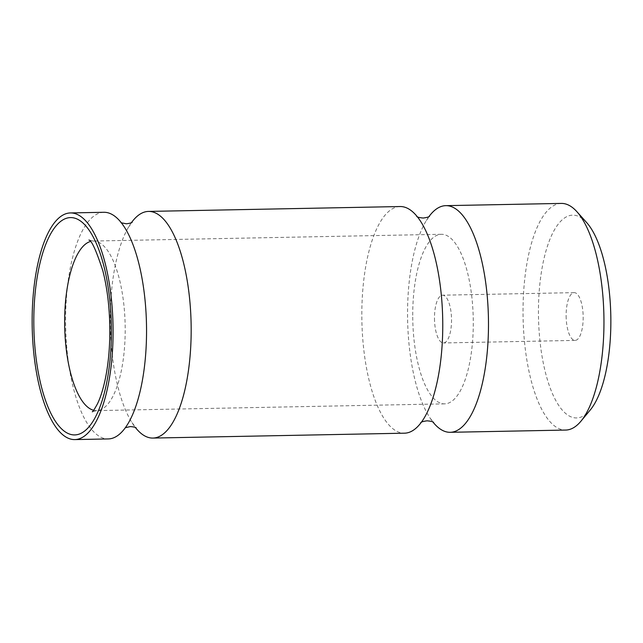 <?xml version="1.0" encoding="UTF-8"?>
<svg xmlns="http://www.w3.org/2000/svg" width="643" height="643" viewBox="0 0 643 643"><rect width="100%" height="100%" fill="white"/><g stroke="black" fill="none" stroke-linecap="round" stroke-linejoin="round"><path stroke-width="0.48" stroke-dasharray="3.21 2.41" d="M103.885 212.286A113.345 40.421 -91.1 0 0 65.618 323.003A113.345 40.421 -91.1 0 0 108.273 438.936M400.091 206.54A113.345 40.421 -91.1 0 0 361.832 317.264A113.345 40.421 -91.1 0 0 404.487 433.189M434.483 318.526A23.887 8.52 -91.1 0 0 443.469 342.96A23.887 8.52 -91.1 0 0 451.531 319.627A23.887 8.52 -91.1 0 0 442.545 295.193A23.887 8.52 -91.1 0 0 434.483 318.526M566.129 315.978A23.887 8.52 -91.1 0 0 575.115 340.404A23.887 8.52 -91.1 0 0 583.177 317.071A23.887 8.52 -91.1 0 0 574.191 292.637A23.887 8.52 -91.1 0 0 566.129 315.978M412.734 317.128A84.804 30.237 -91.1 0 0 444.651 403.86A84.804 30.237 -91.1 0 0 473.28 321.026A84.804 30.237 -91.1 0 0 441.363 234.293A84.804 30.237 -91.1 0 0 412.734 317.128M131.445 222.631A113.345 40.421 -91.1 0 0 128.246 227.59A113.345 40.421 -91.1 0 0 110.242 322.143A113.345 40.421 -91.1 0 0 132.032 422.692A113.345 40.421 -91.1 0 0 135.416 427.531M428.945 216.611A113.345 40.421 -91.1 0 0 426.349 220.501A113.345 40.421 -91.1 0 0 407.558 316.38A113.345 40.421 -91.1 0 0 430.183 418.223A113.345 40.421 -91.1 0 0 432.924 422.009M561.299 203.413A113.345 40.421 -91.1 0 0 523.04 314.138A113.345 40.421 -91.1 0 0 565.695 430.063M586.633 222.55A101.401 36.161 -91.1 0 0 538.456 314.194A101.401 36.161 -91.1 0 0 590.274 409.969M93.645 410.274A84.804 30.237 -91.1 0 0 96.571 410.612A84.804 30.237 -91.1 0 0 125.192 327.777A84.804 30.237 -91.1 0 0 93.275 241.045A84.804 30.237 -91.1 0 0 90.366 241.495M124.75 227.662L120.571 222.39L121.366 222.824M420.136 220.621L417.387 216.836M423.97 418.344L421.366 422.234M128.536 422.764L125.337 427.724M575.115 340.404L443.469 342.96M444.651 403.86L96.571 410.612L92.27 411.785M441.363 234.293L93.275 241.045L88.935 240.04M132.032 422.692L136.212 427.965M430.183 418.223L433.599 422.403M426.349 220.501L429.596 216.193M128.246 227.59L132.217 222.165M574.191 292.637L442.545 295.193"/><path stroke-width="0.96" d="M74.805 439.587L108.273 438.936A113.345 40.421 -91.1 0 0 128.536 422.764A113.345 40.421 -91.1 0 0 146.54 328.211A113.345 40.421 -91.1 0 0 124.75 227.662A113.345 40.421 -91.1 0 0 103.885 212.286L70.408 212.937A113.345 40.421 -91.1 0 0 32.15 323.654A113.345 40.421 -91.1 0 0 74.805 439.587A113.345 40.421 -91.1 0 0 113.072 328.862A113.345 40.421 -91.1 0 0 70.408 212.937M135.416 427.531A113.345 40.421 -91.1 0 0 152.905 438.068L404.487 433.189A113.345 40.421 -91.1 0 0 423.97 418.344A113.345 40.421 -91.1 0 0 442.754 322.473A113.345 40.421 -91.1 0 0 420.136 220.621A113.345 40.421 -91.1 0 0 400.091 206.54L148.509 211.418A113.345 40.421 -91.1 0 0 131.445 222.631M152.905 438.068A113.345 40.421 -91.1 0 0 191.164 327.351A113.345 40.421 -91.1 0 0 148.509 211.418M432.924 422.009A113.345 40.421 -91.1 0 0 450.221 432.305A113.345 40.421 -91.1 0 0 488.479 321.58A113.345 40.421 -91.1 0 0 445.824 205.656A113.345 40.421 -91.1 0 0 428.945 216.611M450.221 432.305L565.695 430.063A113.345 40.421 -91.1 0 0 580.95 421.189A113.345 40.421 -91.1 0 0 603.954 319.346A113.345 40.421 -91.1 0 0 576.892 211.692A113.345 40.421 -91.1 0 0 561.299 203.413L445.824 205.656M580.95 421.189L590.274 409.969A101.401 36.161 -91.1 0 0 610.85 318.856A101.401 36.161 -91.1 0 0 586.633 222.55L576.892 211.692M90.366 241.495A84.804 30.237 -91.1 0 0 64.654 323.879A84.804 30.237 -91.1 0 0 93.645 410.274M111.408 328.758A108.691 38.757 -91.1 0 0 71.662 217.615A108.691 38.757 -91.1 0 0 33.814 323.767A108.691 38.757 -91.1 0 0 73.559 434.901A108.691 38.757 -91.1 0 0 111.408 328.758M121.366 222.824L126.43 223.796C129.878 223.33 131.807 222.783 132.217 222.165M416.712 216.442C417.194 217.133 419.357 217.664 423.19 218.041C427.008 217.519 429.146 216.9 429.596 216.193M420.715 422.66C421.173 421.945 423.303 421.334 427.121 420.811C430.955 421.181 433.117 421.72 433.599 422.403M125.337 427.724L130.36 426.558C133.824 426.896 135.777 427.362 136.212 427.965M88.935 240.04C91.636 240.394 96.249 250.577 102.784 270.582C107.212 287.767 109.559 307.081 109.832 328.533C109.937 347.903 108.281 365.377 104.865 380.969C102.679 390.606 100.195 398.25 97.431 403.892C94.449 409.294 92.729 411.922 92.27 411.785"/></g></svg>
